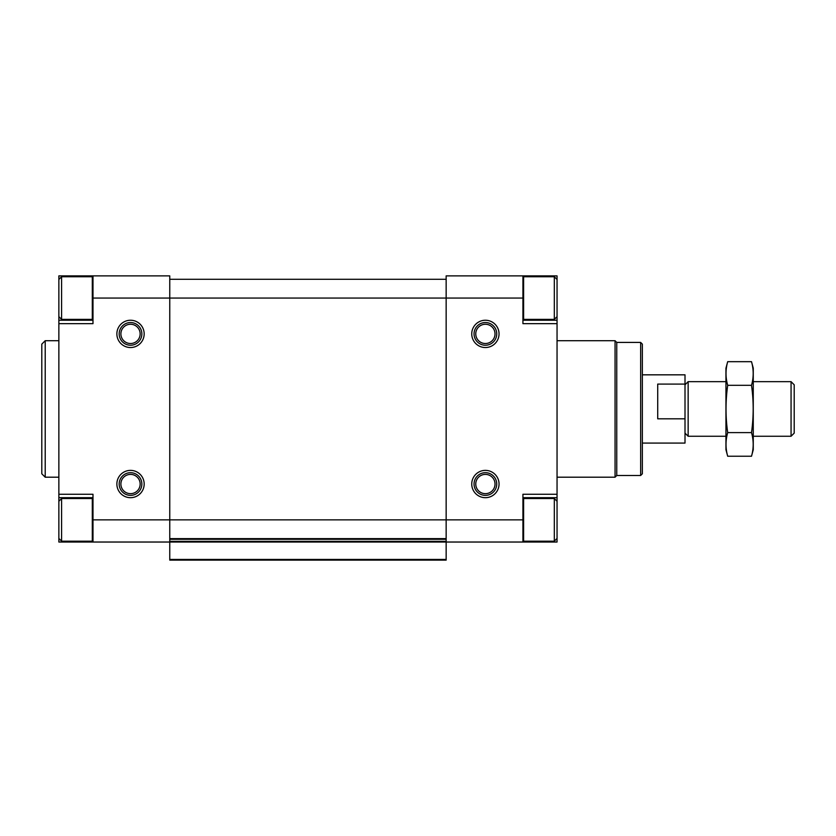 <?xml version="1.0" encoding="UTF-8"?>
<svg xmlns="http://www.w3.org/2000/svg" width="836" height="836" viewBox="0 0 836 836"><rect width="100%" height="100%" fill="white"/><g stroke="black" fill="none" stroke-linecap="round" stroke-linejoin="round"><path stroke-width="1.25" d="M557.048 275.88L522.928 275.88L522.928 298.055L446.152 298.055L446.152 542.031L169.76 542.031L169.76 298.055L92.984 298.055L92.984 275.88L58.865 275.88L169.76 275.88L169.76 298.055L446.152 298.055L446.152 275.88L557.048 275.88L557.048 279.464L554.32 276.737L523.608 276.737L522.928 277.416L523.608 276.737L523.608 319.383L522.928 318.704M471.744 333.888A13.648 13.648 0 0 0 492.216 345.707A13.648 13.648 0 0 0 492.216 322.069A13.648 13.648 0 0 0 471.744 333.888M471.744 484.023A13.648 13.648 0 0 0 492.216 495.852A13.648 13.648 0 0 0 492.216 472.204A13.648 13.648 0 0 0 471.744 484.023M92.984 320.24L58.865 320.24L58.865 494.264L92.984 494.264L92.984 519.856L522.928 519.856L522.928 494.264L557.048 494.264L557.048 501.255L554.32 498.528L523.608 498.528L522.928 499.207M522.928 320.24L557.048 320.24L557.048 494.264M557.048 323.647L522.928 323.647L522.928 298.055M92.984 519.856L92.984 542.031L557.048 542.031L557.048 501.255M522.928 519.856L522.928 542.031M92.984 542.031L58.865 542.031L58.865 494.264M557.048 320.24L557.048 279.464M522.928 497.671L557.048 497.671M446.152 542.031L446.152 560.12L169.76 560.12L169.76 559.441L446.152 559.441M169.76 279.297L446.152 279.297M169.76 538.624L446.152 538.624M169.76 542.031L169.76 559.441M116.873 333.888A13.648 13.648 0 0 0 137.344 345.707A13.648 13.648 0 0 0 137.344 322.069A13.648 13.648 0 0 0 116.873 333.888M116.873 484.023A13.648 13.648 0 0 0 137.344 495.852A13.648 13.648 0 0 0 137.344 472.204A13.648 13.648 0 0 0 116.873 484.023M92.984 298.055L92.984 323.647L58.865 323.647M58.865 320.24L58.865 279.464L61.592 276.737L61.592 319.383L92.305 319.383L92.305 276.737L92.984 277.416M58.865 275.88L58.865 279.464M92.984 497.671L58.865 497.671M640.648 342.415L640.648 475.496L642.351 473.793L642.351 344.129L640.648 342.415L616.759 342.415L615.056 340.712L557.048 340.712M640.648 475.496L616.759 475.496L616.759 342.415M616.759 475.496L615.056 477.199L615.056 340.712M58.865 477.199L45.217 477.199L45.217 340.712L58.865 340.712M45.217 477.199L41.8 473.793L41.8 344.129L45.217 340.712M557.048 538.457L554.32 541.185L554.32 498.528M557.048 316.656L554.32 319.383L554.32 276.737M92.305 498.528L92.305 541.185L61.592 541.185L61.592 498.528L92.305 498.528L92.984 499.207M474.054 484.023A11.338 11.338 0 0 0 491.066 493.846A11.338 11.338 0 0 0 491.066 474.211A11.338 11.338 0 0 0 474.054 484.023M119.182 484.023A11.338 11.338 0 0 0 136.184 493.846A11.338 11.338 0 0 0 136.184 474.211A11.338 11.338 0 0 0 119.182 484.023M119.182 333.888A11.338 11.338 0 0 0 136.184 343.711A11.338 11.338 0 0 0 136.184 324.065A11.338 11.338 0 0 0 119.182 333.888M474.054 333.888A11.338 11.338 0 0 0 491.066 343.711A11.338 11.338 0 0 0 491.066 324.065A11.338 11.338 0 0 0 474.054 333.888M642.351 443.08L685.008 443.08L685.008 374.831L642.351 374.831M685.008 418.815L657.713 418.815L657.713 384.09L685.008 384.09M791.065 381.655L791.065 436.256L794.2 433.121L794.2 384.8L791.065 381.655L753.257 381.655M725.951 436.256L688.143 436.256L688.143 381.655L725.951 381.655M727.696 361.675L725.951 368.185L725.951 449.737L727.696 456.237C725.46 448.357 725.46 440.478 727.696 432.599C725.47 417.039 725.47 401.28 727.696 385.312C725.46 377.433 725.46 369.554 727.696 361.675L751.512 361.675C753.748 369.554 753.748 377.433 751.512 385.312C753.738 400.872 753.738 416.631 751.512 432.599C753.748 440.478 753.748 448.357 751.512 456.237L727.696 456.237M727.696 385.312L751.512 385.312M727.696 432.599L751.512 432.599M751.512 361.675L753.257 368.185L753.257 449.737L751.512 456.237M169.76 539.304L446.152 539.304M169.76 541.352L446.152 541.352M554.32 541.185L523.608 541.185L523.608 498.528M475.757 484.023A9.635 9.635 0 0 0 490.209 492.373A9.635 9.635 0 0 0 490.209 475.684A9.635 9.635 0 0 0 475.757 484.023M120.886 484.023A9.635 9.635 0 0 0 135.338 492.373A9.635 9.635 0 0 0 135.338 475.684A9.635 9.635 0 0 0 120.886 484.023M120.886 333.888A9.635 9.635 0 0 0 135.338 342.227A9.635 9.635 0 0 0 135.338 325.549A9.635 9.635 0 0 0 120.886 333.888M475.757 333.888A9.635 9.635 0 0 0 490.209 342.227A9.635 9.635 0 0 0 490.209 325.549A9.635 9.635 0 0 0 475.757 333.888M615.056 477.199L557.048 477.199M523.608 541.185L522.928 540.495M554.32 319.383L523.608 319.383M92.305 541.185L92.984 540.495M58.865 538.457L61.592 541.185M58.865 501.255L61.592 498.528M92.305 319.383L92.984 318.704L92.305 319.383M92.305 276.737L61.592 276.737M58.865 316.656L61.592 319.383M791.065 436.256L753.257 436.256M685.008 433.121L688.143 436.256M685.008 384.8L688.143 381.655"/></g></svg>
